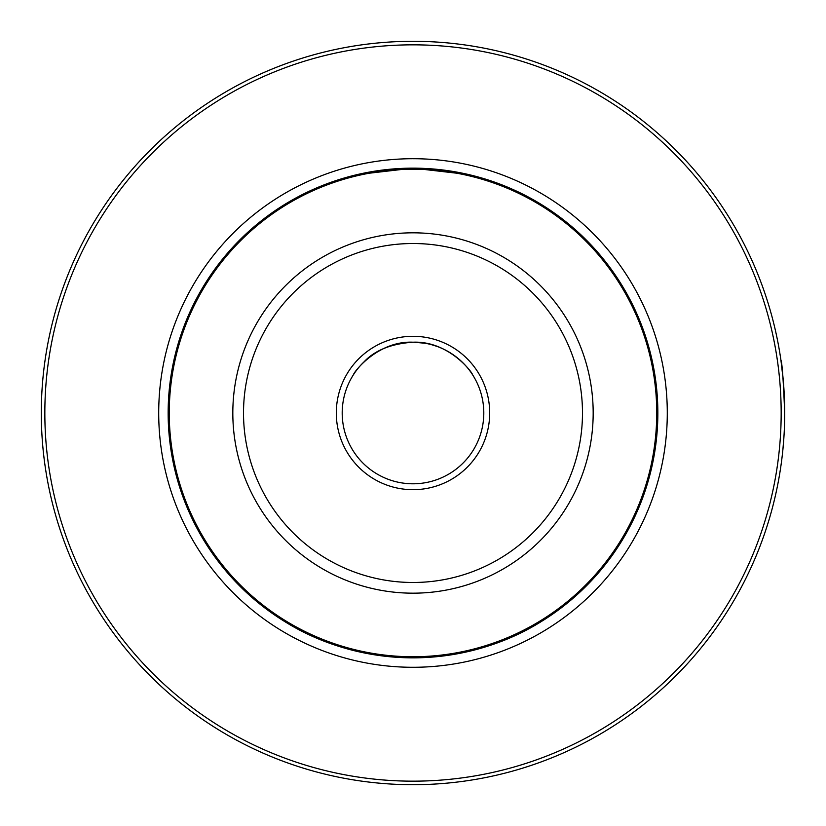 <?xml version="1.0" encoding="UTF-8"?>
<svg xmlns="http://www.w3.org/2000/svg" width="826" height="826" viewBox="0 0 826 826"><rect width="100%" height="100%" fill="white"/><g stroke="black" fill="none" stroke-linecap="round" stroke-linejoin="round"><path stroke-width="1.24" d="M420.723 168.277L433.598 169.02M440.031 169.65L451.646 171.219M463.975 173.512L478.048 176.95M481.393 177.9L488.021 179.923M488.982 180.233L468.817 174.596L413 168.153L357.162 174.606L336.698 180.347M337.122 180.202L341.964 178.684M345.01 177.776L351.318 176.041M398.349 168.587L408.374 168.194M540.782 621.864C464.253 669.463 361.747 669.463 285.218 621.864M781.386 462.55L781.045 465.007M781.262 463.479L782.026 457.49M782.976 448.807L784.008 435.601M784.545 423.717L784.7 414.115M783.224 379.898L780.911 360.033C782.108 362.387 783.368 380.043 784.7 413A371.7 371.7 0 0 0 413 41.3A371.7 371.7 0 0 0 41.3 413A371.7 371.7 0 0 0 413 784.7A371.7 371.7 0 0 0 784.7 413M41.661 429.427L41.568 426.99M299.91 58.925L302.223 58.192M529.931 765.826L523.777 767.808M767.075 526.09L767.808 523.777M767.075 299.91L767.808 302.223M526.09 58.925L523.777 58.192M60.174 529.931L58.192 523.777M299.91 767.075L302.223 767.808M44.841 413A368.159 368.159 0 0 0 597.084 731.836A368.159 368.159 0 0 0 597.084 94.164A368.159 368.159 0 0 0 44.841 413M354.519 373.094L353.373 374.828C354.055 371.586 378.236 340.663 413 342.201C391.111 343.761 374.777 350.327 364.008 361.891M413 342.201A70.799 70.799 0 0 1 474.31 448.404A70.799 70.799 0 0 1 351.69 448.404A70.799 70.799 0 0 1 413 342.201A70.799 70.799 0 0 1 474.31 448.404A70.799 70.799 0 0 1 351.69 448.404A70.799 70.799 0 0 1 413 342.201C447.899 340.704 471.925 371.607 472.627 374.828M455.632 356.471L447.083 350.947M436.902 346.362L431.265 344.597M425.359 343.286L413.805 342.201M413 168.153A244.847 244.847 0 0 1 625.045 535.424A244.847 244.847 0 0 1 200.955 535.424A244.847 244.847 0 0 1 413 168.153A244.847 244.847 0 0 1 625.045 535.424A244.847 244.847 0 0 1 200.955 535.424A244.847 244.847 0 0 1 413 168.153M158.706 413A254.294 254.294 0 0 0 540.142 633.222A254.294 254.294 0 0 0 540.142 192.778A254.294 254.294 0 0 0 158.706 413M413 336.296A76.704 76.704 0 0 1 479.421 451.347A76.704 76.704 0 0 1 346.579 451.347A76.704 76.704 0 0 1 413 336.296M413 243.515A169.485 169.485 0 0 1 559.78 497.737A169.485 169.485 0 0 1 266.22 497.737A169.485 169.485 0 0 1 413 243.515M413 232.818A180.182 180.182 0 0 1 569.042 503.086A180.182 180.182 0 0 1 256.958 503.086A180.182 180.182 0 0 1 413 232.818M413 169.258A243.742 243.742 0 0 1 624.084 534.876A243.742 243.742 0 0 1 201.916 534.876A243.742 243.742 0 0 1 413 169.258"/></g></svg>

